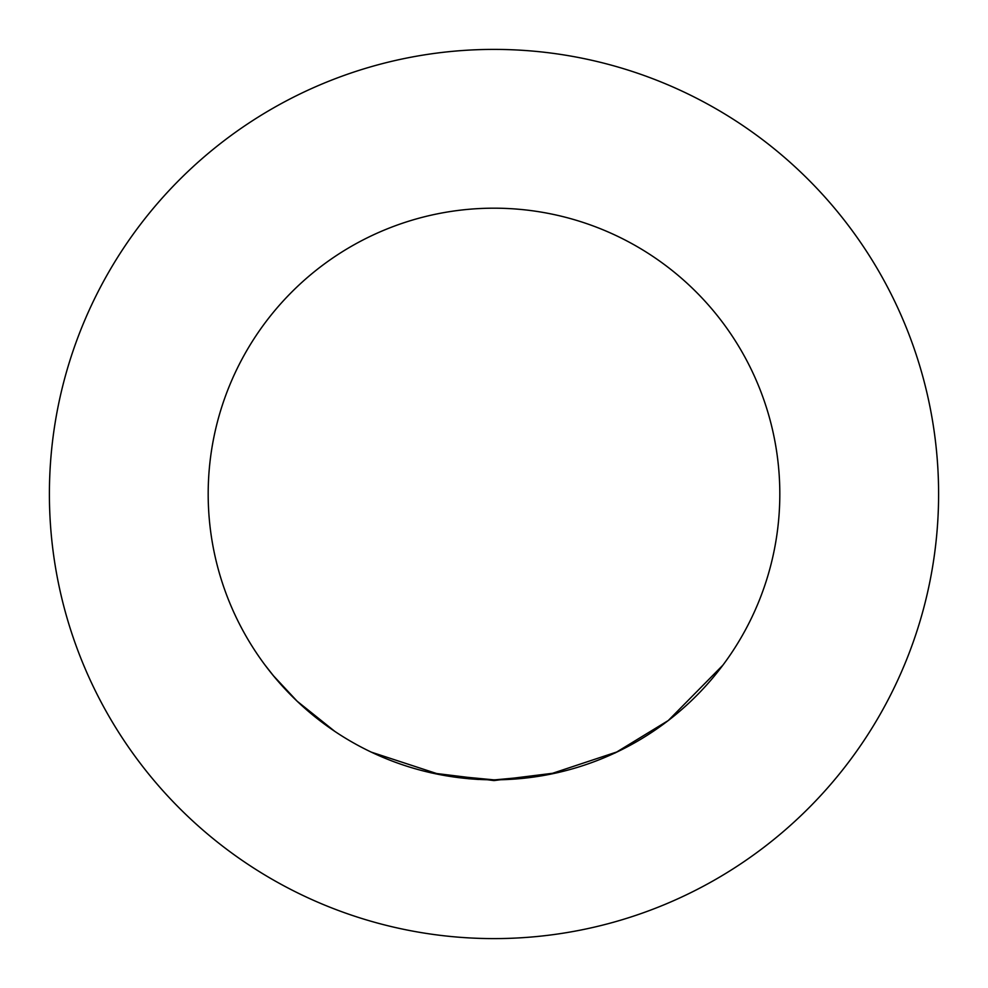<?xml version="1.0" encoding="UTF-8"?>
<svg xmlns="http://www.w3.org/2000/svg" width="988" height="988" viewBox="0 0 988 988"><rect width="100%" height="100%" fill="white"/><g stroke="black" fill="none" stroke-linecap="round" stroke-linejoin="round"><path stroke-width="1.48" d="M265.105 665.171L273.874 676.311M323.237 723.191L334.809 731.379L297.153 701.221L273.256 675.557M49.4 494A444.6 444.6 0 0 0 494 938.6A444.6 444.6 0 0 0 938.6 494A444.6 444.6 0 0 0 494 49.4A444.6 444.6 0 0 0 49.4 494M494 779.816A285.816 285.816 0 0 0 779.816 494A285.816 285.816 0 0 0 494 208.184A285.816 285.816 0 0 0 208.184 494A285.816 285.816 0 0 0 494 779.816M537.373 776.506L494 779.903L445.415 775.654M545.104 775.21L494 779.94L457.963 777.568M617.512 751.745L548.995 774.469M494.778 779.94L440.302 774.728L371.327 752.152M722.883 665.183L668.308 720.511L615.154 752.967M549.637 774.345L545.006 775.222M557.998 772.616L494 780.569L430.892 772.826M478.464 779.47L468.003 778.68M462.396 778.075L435.572 773.802M270.354 671.964L266.785 667.382M541.387 775.864L543.746 775.457"/></g></svg>
